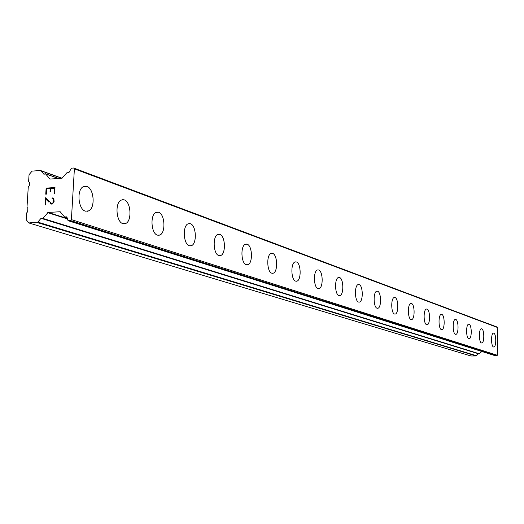 <?xml version="1.0" encoding="UTF-8"?>
<svg xmlns="http://www.w3.org/2000/svg" width="524" height="524" viewBox="0 0 524 524"><rect width="100%" height="100%" fill="white"/><g stroke="black" fill="none" stroke-linecap="round" stroke-linejoin="round"><path stroke-width="0.79" d="M493.529 333.12L493.778 333.166C496.352 333.742 496.425 346.993 493.857 347.006L493.778 347.012M493.549 346.973C490.975 346.482 490.87 333.153 493.444 333.133L493.791 333.166C496.359 333.742 496.438 346.993 493.863 347.006L493.549 346.973M481.458 328.771L481.72 328.817C484.412 329.432 484.497 342.951 481.805 342.984L481.72 342.991M481.471 342.951C478.779 342.434 478.667 328.83 481.36 328.777L481.733 328.817C484.425 329.432 484.51 342.951 481.818 342.984L481.471 342.951M468.777 324.205L469.065 324.251C471.888 324.9 471.973 338.701 469.157 338.773L469.059 338.779M468.797 338.733C465.974 338.19 465.849 324.297 468.666 324.212L469.078 324.251C471.901 324.9 471.986 338.701 469.17 338.773L468.797 338.733M455.454 319.404L455.769 319.457C458.723 320.144 458.821 334.24 455.867 334.338L455.756 334.345M455.467 334.299C452.507 333.716 452.376 319.535 455.33 319.417L455.782 319.457C458.736 320.144 458.834 334.233 455.88 334.338L455.467 334.299M441.431 314.348L441.771 314.407C444.869 315.14 444.981 329.531 441.883 329.675L441.752 329.688M441.437 329.635C438.339 329.013 438.188 314.531 441.287 314.361L441.784 314.407C444.883 315.14 444.994 329.531 441.896 329.675L441.437 329.635M426.647 309.022L427.021 309.088C430.276 309.861 430.401 324.572 427.145 324.756L426.995 324.769M426.66 324.716C423.399 324.055 423.235 309.258 426.484 309.042L427.034 309.088C430.289 309.861 430.414 324.572 427.158 324.756L426.66 324.716M411.045 303.403L411.451 303.475C414.877 304.3 415.015 319.326 411.602 319.568L411.425 319.588M411.058 319.522C407.633 318.821 407.443 303.697 410.855 303.422L411.464 303.475C414.89 304.3 415.028 319.326 411.615 319.568L411.058 319.522M394.552 297.462L394.998 297.54C398.6 298.418 398.764 313.778 395.175 314.079L394.972 314.105M394.565 314.04C390.963 313.287 390.747 297.829 394.336 297.488L395.011 297.54C398.62 298.418 398.777 313.778 395.188 314.079L394.565 314.04M377.097 291.174L377.581 291.259C381.38 292.196 381.57 307.902 377.784 308.276L377.555 308.302M377.11 308.23C373.311 307.431 373.068 291.626 376.848 291.206L377.601 291.259C381.393 292.196 381.583 307.902 377.804 308.276L377.11 308.23M358.58 284.506L359.117 284.598C363.125 285.593 363.348 301.654 359.359 302.112L359.091 302.151M358.599 302.073C354.591 301.221 354.309 285.063 358.292 284.545L359.137 284.598C363.139 285.593 363.361 301.654 359.372 302.112L358.599 302.073M338.91 277.425L339.506 277.524C343.737 278.591 343.999 295.012 339.794 295.569L339.48 295.615M338.936 295.529C334.705 294.619 334.371 278.1 338.57 277.478L339.519 277.524C343.751 278.591 344.013 295.012 339.807 295.569L338.936 295.529M317.976 269.886L318.638 269.991C323.112 271.137 323.419 287.925 318.978 288.606L318.612 288.659M318.009 288.567C313.535 287.591 313.142 270.705 317.577 269.952L318.651 269.991C323.125 271.137 323.432 287.925 318.992 288.606L318.009 288.567M295.647 261.849L296.381 261.967C301.117 263.186 301.49 280.353 296.794 281.172L296.361 281.244M295.693 281.139C290.964 280.098 290.493 262.838 295.169 261.928L296.394 261.967C301.13 263.186 301.503 280.353 296.813 281.172L295.693 281.139M271.779 253.256L272.598 253.387C277.615 254.697 278.067 272.238 273.109 273.227L272.585 273.318M271.838 273.207C266.834 272.087 266.277 254.461 271.216 253.367L272.618 253.387C277.635 254.697 278.08 272.238 273.122 273.227L271.838 273.207M246.214 244.06L247.132 244.204C252.45 245.605 253 263.52 247.754 264.712L247.132 264.83M246.293 264.705C240.988 263.507 240.313 245.514 245.533 244.197L247.145 244.204C252.463 245.605 253.013 263.52 247.773 264.712L246.293 264.705M218.757 234.176L219.785 234.339C225.431 235.846 226.099 254.12 220.565 255.568L219.805 255.719M218.862 255.581C213.235 254.291 212.423 235.951 217.925 234.359L219.798 234.339C225.451 235.846 226.119 254.12 220.578 255.561L218.862 255.581M189.184 223.545L190.35 223.722C196.343 225.34 197.168 243.961 191.326 245.704L190.395 245.907M189.328 245.749C183.361 244.367 182.372 225.706 188.168 223.787L190.369 223.722C196.362 225.34 197.188 243.955 191.345 245.704L189.328 245.749M157.252 212.063L158.576 212.259C164.942 214.002 165.957 232.925 159.807 235.04L158.654 235.315M157.442 235.145C151.115 233.658 149.903 214.716 155.995 212.397L158.595 212.259C164.962 214.002 165.977 232.925 159.827 235.04L157.442 235.145M122.662 199.624L124.175 199.854C130.935 201.72 132.192 220.892 125.74 223.46L124.299 223.853M122.911 223.656C116.21 222.058 114.717 202.906 121.09 200.096L124.195 199.854C130.948 201.72 132.212 220.892 125.76 223.46L122.911 223.656M85.058 186.118L86.801 186.374C93.966 188.378 95.545 207.707 88.818 210.838L86.991 211.395M85.399 211.172C78.305 209.456 76.465 190.199 83.08 186.78L86.82 186.374C93.986 188.378 95.565 207.701 88.838 210.838L85.399 211.172M54.358 188.26L54.038 193.657L54.358 188.26L50.802 188.502L50.625 191.437L50.035 191.483L50.212 188.548L50.042 191.476M50.212 188.548L46.669 188.784L46.341 194.168L45.752 194.208L46.125 188.129L54.994 187.52L54.62 193.618L54.031 193.657M46.125 188.129L45.758 194.208M54.987 187.527L46.132 188.136M52.112 197.967L52.079 198.681L52.112 197.967L52.642 197.934L53.88 198.871L54.123 201.891L52.262 204.046L50.566 203.646L51.385 204.105M52.649 197.934L52.125 197.974M48.987 202.271L46.027 199.212L48.994 202.271M46.027 199.212L45.68 204.943L45.09 204.982L45.529 197.771L51.49 203.377L53.081 202.821L53.533 201.864L53.31 199.061L52.066 198.681M52.557 198.648L53.658 199.965L53.54 201.871L53.094 202.827L51.49 203.377M45.542 197.777L45.097 204.982M43.767 174.132L45.529 173.844L49.983 179.07L61.97 178.252L67.354 172.239L69.122 172.272L71.415 168.178L73.661 168.007L74.388 168.859L71.402 219.622L70.57 220.584L68.074 220.683L66.483 216.851L64.681 217.119L60.142 211.748L48.143 212.436L42.785 218.39L41.042 218.331L37.787 222.111L28.827 222.949L26.2 219.72L26.626 212.941L27.648 211.755L27.857 208.369L26.986 207.294L28.263 187.035L29.279 185.843L29.495 182.476L28.624 181.422L29.049 174.689L32.088 171.119L40.322 170.503L44.219 174.289M495.18 355.691L496.844 355.763L497.328 355.259L497.8 327.611L497.328 327.12L73.661 168.007M479.067 353.857L481.844 351.493M28.827 222.949L470.991 355.993L476.139 355.947L478.523 353.733M70.57 220.584L496.844 355.763M71.402 219.622L497.328 355.259M74.388 168.859L497.8 327.611M37.093 222.484L476.139 355.947M37.787 222.111L476.558 355.757M41.042 218.331L478.478 353.772M42.785 218.39L479.571 353.851M47.717 212.659L67.583 218.973M48.143 212.436L67.524 218.606M59.959 211.729L60.286 211.834M65.507 217.067L67.065 217.565M65.657 216.903L66.83 217.277M68.31 220.709L495.449 355.776M68.303 172.331L68.749 172.494M68.172 172.18L68.899 172.448M49.78 178.926L50.245 179.09M45.529 173.844L58.531 178.501M40.97 170.785L61.78 178.265M42.202 218.593L479.211 353.942M64.904 217.27L67.341 218.049M68.074 220.683L495.304 355.75M67.982 172.042L68.972 172.403M45.333 173.699L58.688 178.488M40.643 170.549L62.035 178.245"/></g></svg>
